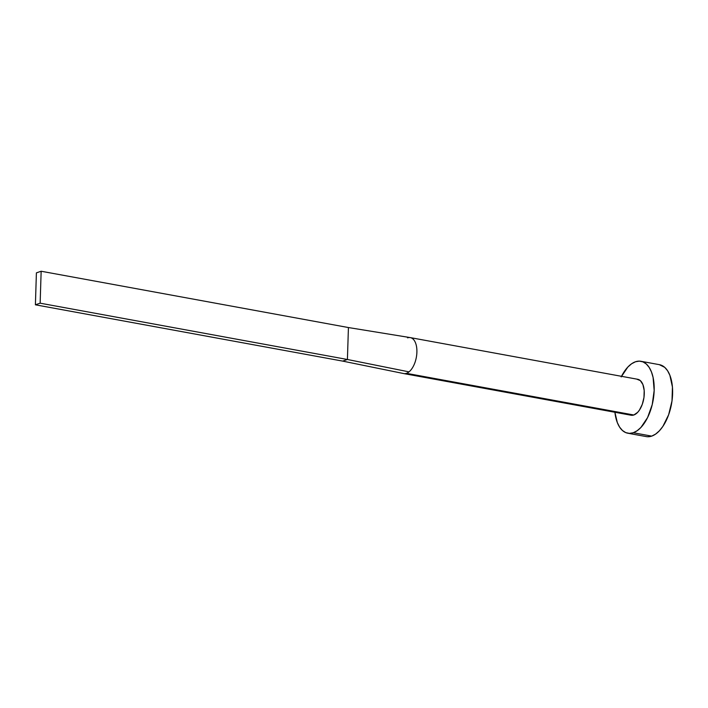 <?xml version="1.0" encoding="UTF-8"?>
<svg xmlns="http://www.w3.org/2000/svg" width="708" height="708" viewBox="0 0 708 708"><rect width="100%" height="100%" fill="white"/><g stroke="black" fill="none" stroke-linecap="round" stroke-linejoin="round"><path stroke-width="1.06" d="M406.445 373.337A18.284 9.496 100.4 0 1 403.914 373.603A18.284 9.496 -79.6 0 0 406.445 373.337L633.828 414.994L406.445 373.337A18.284 9.496 -79.6 0 0 409.012 371.868A18.284 9.496 100.4 0 1 406.445 373.337M403.71 373.567L631.094 415.233A18.284 9.496 -79.6 0 0 633.828 414.994L631.908 415.313M627.792 433.216L646.236 436.588A36.559 18.992 -79.6 0 0 651.705 436.119L633.271 432.738A36.559 18.992 100.4 0 1 627.792 433.216A36.559 18.992 100.4 0 1 614.907 412.268L617.323 422.579L619.606 427.119L622.465 430.508L625.784 432.623L629.43 433.376L633.271 432.738L651.705 436.119A36.559 18.992 -79.6 0 0 672.246 398.949A36.559 18.992 -79.6 0 0 659.413 364.673L640.97 361.292A36.559 18.992 100.4 0 1 653.811 395.577A36.559 18.992 100.4 0 1 633.271 432.738L637.147 430.738L640.926 427.455L647.581 417.578L652.227 404.604L654.165 390.506L653.086 377.435L651.449 371.93L649.156 367.39L646.298 364L642.988 361.885L639.333 361.133L635.501 361.761A36.559 18.992 100.4 0 1 640.97 361.292M621.5 376.311A36.559 18.992 100.4 0 1 635.501 361.761L631.616 363.762L627.846 367.045L621.19 376.93M636.864 379.187L640.342 380.621L642.917 384.586L644.192 390.48L643.979 397.409L642.298 404.303L639.413 410.136L637.651 412.357L633.828 414.994A18.284 9.496 -79.6 0 0 644.094 396.409A18.284 9.496 -79.6 0 0 637.678 379.276L410.295 337.61A18.284 9.496 100.4 0 1 416.888 352.416A18.284 9.496 100.4 0 1 409.012 371.868A18.284 9.496 -79.6 0 0 416.888 352.212A18.284 9.496 -79.6 0 0 410.091 337.574L348.424 327.547L347.416 359.487L409.012 371.868L347.416 359.487L342.672 361.107L403.914 373.603L342.672 361.107L35.4 304.803L342.672 361.107L347.416 359.487L40.144 303.183L347.416 359.487L348.424 327.547L410.091 337.574A18.284 9.496 -79.6 0 0 407.56 337.849A18.284 9.496 100.4 0 1 410.091 337.574M647.864 436.756L651.705 436.119L655.581 434.119L659.36 430.836L662.883 426.393L668.644 414.738L671.998 400.94L672.441 387.09L669.883 375.302L667.6 370.762L664.741 367.372L659.325 364.655M401.755 373.16L403.914 373.603M36.4 272.863L35.4 304.803L40.144 303.183L41.153 271.244L348.424 327.547L41.153 271.244L36.4 272.863L35.4 304.803L40.144 303.183L41.153 271.244L36.4 272.863M410.189 337.592L409.295 337.442"/></g></svg>
